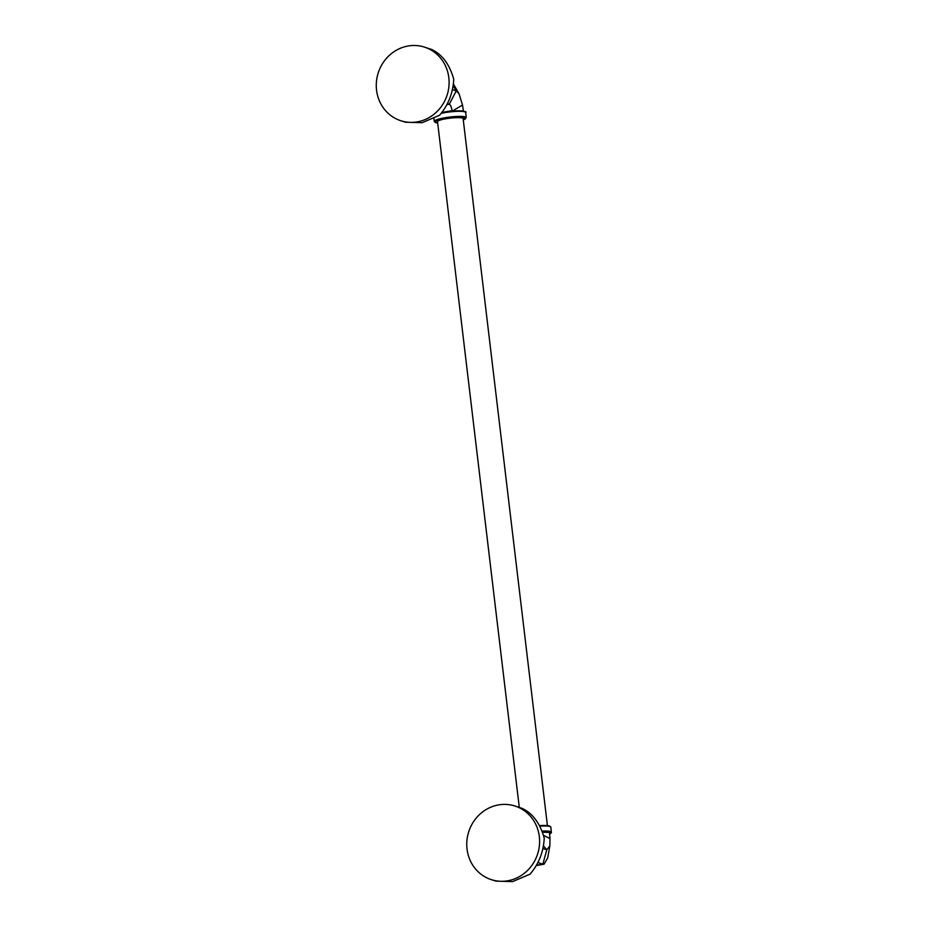 <?xml version="1.0" encoding="UTF-8"?>
<svg xmlns="http://www.w3.org/2000/svg" width="928" height="928" viewBox="0 0 928 928"><rect width="100%" height="100%" fill="white"/><g stroke="black" fill="none" stroke-linecap="round" stroke-linejoin="round"><path stroke-width="1.39" d="M401.093 120.826L405.594 122.241L422.147 122.693L439.594 115.234C448.282 105.05 453.003 93.055 453.746 79.263C449.604 64.45 442.273 54.532 431.752 49.509L424.282 47.05A38.663 36.192 107.5 0 1 448.827 77.72A38.663 36.192 107.5 0 1 401.093 120.826A38.663 36.192 107.5 0 1 376.548 90.155A38.663 36.192 107.5 0 1 424.282 47.05M447.447 103.658L449.268 104.226C450.532 104.899 451.472 107.056 452.11 110.676L441.89 112.427M453.119 85.852L456.286 90.874L449.268 104.226L446.936 104.632M463.432 111.116L462.538 105.061L459.024 93.716L456.286 90.874L452.423 89.656M459.024 93.716L453.374 83.903M462.538 105.061L452.18 111.14M467.039 849.062A38.663 36.192 107.5 0 1 514.785 805.956A38.663 36.192 107.5 0 1 539.33 836.627A38.663 36.192 107.5 0 1 491.585 879.732A38.663 36.192 107.5 0 1 467.039 849.062M491.585 879.732L496.086 881.148L512.639 881.6L530.085 874.141C538.774 863.956 543.495 851.974 544.237 838.181C540.096 823.368 532.765 813.45 522.244 808.427L514.785 805.956M543.448 845.826L546.778 849.781L542.915 848.575M537.938 862.564L542.892 864.119L536.488 865.221M549.84 845.895L546.778 849.781L542.892 864.119L544.052 864.212L547.636 858.122L549.84 845.895L550.002 838.576L543.414 835.316M550.002 838.576L549.446 832.358L542.381 832.254M547.416 825.584L463.118 118.587A12.888 1.972 173.2 0 0 445.985 118.749A12.888 1.972 173.2 0 0 437.517 121.638L519.286 807.372M444.837 117.775A16.112 2.459 173.2 0 0 434.246 121.382L437.668 122.96A15.463 2.355 173.2 0 1 445.127 118.482A15.463 2.355 173.2 0 1 462.318 117.23A15.463 2.355 173.2 0 1 463.269 119.886L466.239 117.578A16.112 2.459 173.2 0 0 444.837 117.775M444.303 112.172A15.463 2.355 173.2 0 0 441.716 112.659L444.338 112.149C458.223 109.608 468.42 111.441 465.636 112.508A16.112 2.459 173.2 0 0 444.234 112.717A16.112 2.459 173.2 0 0 441.218 113.297M464.905 111.905A15.463 2.355 173.2 0 0 444.373 112.16M542.23 831.836A15.463 2.355 -6.8 0 1 549.596 834.075L551.394 832.706L550.849 827.15A16.112 2.459 -6.8 0 0 539.725 826.14M541.94 831.105A16.112 2.459 -6.8 0 1 551.452 832.219M550.849 827.15L549.132 825.862L539.446 825.618A15.463 2.355 -6.8 0 1 550.118 826.546M433.898 118.494L434.246 121.382M465.636 112.508L466.239 117.578M536.303 865.546L544.052 864.212"/></g></svg>
